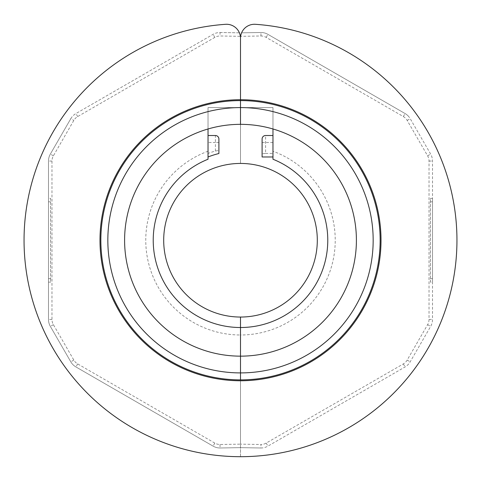 <?xml version="1.0" encoding="UTF-8"?>
<svg xmlns="http://www.w3.org/2000/svg" width="481" height="481" viewBox="0 0 481 481"><rect width="100%" height="100%" fill="white"/><g stroke="black" fill="none" stroke-linecap="round" stroke-linejoin="round"><path stroke-width="0.36" stroke-dasharray="2.4 1.8" d="M407.978 115.771A13.967 13.967 0 0 1 410.197 118.663L430.639 154.07A13.967 13.967 0 0 1 432.509 161.057L432.509 319.432A13.967 13.967 0 0 1 430.639 326.413L410.197 361.826A13.967 13.967 0 0 1 405.086 366.937L267.929 446.121A13.967 13.967 0 0 1 260.942 447.991L260.979 444.504A10.474 10.474 0 0 0 266.179 443.097L403.337 363.913A10.474 10.474 0 0 0 407.173 360.077L427.615 324.669A10.474 10.474 0 0 0 429.022 319.432L429.022 161.057A10.474 10.474 0 0 0 427.615 155.82L407.173 120.406A10.474 10.474 0 0 0 403.337 116.57L266.179 37.386A10.474 10.474 0 0 0 260.979 35.979L240.632 36.34L241.588 32.828L260.942 32.492A13.967 13.967 0 0 1 267.929 34.361L405.086 113.546A13.967 13.967 0 0 1 410.197 118.663L430.639 154.07A13.967 13.967 0 0 1 432.509 161.057L432.509 319.432A13.967 13.967 0 0 1 430.639 326.413L410.197 361.826A13.967 13.967 0 0 1 405.086 366.937L267.929 446.121A13.967 13.967 0 0 1 260.942 447.991L240.5 447.637L240.5 456.691A216.45 216.45 0 0 0 456.95 240.241A216.45 216.45 0 0 0 255.429 24.309A13.967 13.967 0 0 0 241.588 32.828L260.942 32.492A13.967 13.967 0 0 1 267.929 34.361L405.086 113.546A13.967 13.967 0 0 1 407.978 115.771M263.125 136.532A3.493 3.493 0 0 1 265.596 135.51L265.596 153.445L262.103 153.77L262.103 138.997A3.493 3.493 0 0 1 263.125 136.532M272.967 128.974A115.903 115.903 0 0 1 240.5 356.15A115.903 115.903 0 0 1 208.032 128.974L208.032 107.582L272.967 107.582L272.967 151.232A94.751 94.751 0 0 1 240.5 334.992L240.5 327.519L240.5 334.992A94.751 94.751 0 0 1 208.032 151.232L208.032 107.582L272.967 107.582L272.967 128.974A115.903 115.903 0 0 0 240.5 124.338L240.5 107.582L240.5 124.338A115.903 115.903 0 0 0 208.032 128.974M430.417 201.84L430.417 198.346L432.509 198.346L432.509 201.84L432.509 198.346L430.417 198.346L430.417 282.137L432.509 282.137L432.509 278.643L432.509 282.137L430.417 282.137L430.417 201.84L432.509 201.84L432.509 278.643L432.509 201.84L430.417 201.84M240.5 379.888A139.646 139.646 0 0 0 380.146 240.241A139.646 139.646 0 0 0 240.5 100.595A139.646 139.646 0 0 0 100.854 240.241A139.646 139.646 0 0 0 240.5 379.888M240.5 380.76A140.518 140.518 0 0 0 381.018 240.241A140.518 140.518 0 0 0 240.5 99.723A140.518 140.518 0 0 0 99.982 240.241A140.518 140.518 0 0 0 240.5 380.76M240.632 36.34A13.967 13.967 0 0 0 240.5 38.239A13.967 13.967 0 0 0 240.368 36.34L220.021 35.979A10.474 10.474 0 0 0 214.821 37.386L77.663 116.57A10.474 10.474 0 0 0 73.827 120.406L53.385 155.82A10.474 10.474 0 0 0 51.978 161.057L51.978 319.432A10.474 10.474 0 0 0 53.385 324.669L73.827 360.077A10.474 10.474 0 0 0 77.663 363.913L214.821 443.097A10.474 10.474 0 0 0 220.021 444.504L240.5 444.143L240.5 317.045A76.804 76.804 0 0 0 317.304 240.241A76.804 76.804 0 0 0 240.5 163.438L240.5 38.239L240.5 163.438A76.804 76.804 0 0 0 163.696 240.241A76.804 76.804 0 0 0 240.5 317.045L240.5 444.143L260.979 444.504M272.967 156.974L272.967 159.229A87.277 87.277 0 0 1 240.5 327.519A87.277 87.277 0 0 1 208.032 159.229L208.032 151.232M265.596 153.445L272.967 153.445L272.967 151.232M272.967 135.51L265.596 135.51M262.103 156.974L262.103 153.77M260.942 447.991L240.5 447.637L240.5 444.143L240.5 447.637L220.057 447.991A13.967 13.967 0 0 1 213.071 446.121L75.914 366.937A13.967 13.967 0 0 1 70.803 361.826L50.361 326.413A13.967 13.967 0 0 1 48.491 319.432L48.491 161.057A13.967 13.967 0 0 1 50.361 154.07L70.803 118.663A13.967 13.967 0 0 1 75.914 113.546L213.071 34.361A13.967 13.967 0 0 1 220.057 32.492L220.021 35.979M260.979 35.979L260.942 32.492M70.803 118.663A13.967 13.967 0 0 1 75.914 113.546L213.071 34.361A13.967 13.967 0 0 1 220.057 32.492L239.412 32.828A13.967 13.967 0 0 0 225.571 24.309A216.45 216.45 0 0 0 24.05 240.241A216.45 216.45 0 0 0 240.5 456.691L240.5 447.637L220.057 447.991A13.967 13.967 0 0 1 213.071 446.121L75.914 366.937A13.967 13.967 0 0 1 70.803 361.826L50.361 326.413A13.967 13.967 0 0 1 48.491 319.432L48.491 161.057A13.967 13.967 0 0 1 50.361 154.07L70.803 118.663L73.827 120.406M208.032 135.51L215.404 135.51A3.493 3.493 0 0 1 218.897 138.997L218.897 150.439L215.404 151.034A92.671 92.671 0 0 0 208.032 153.445M50.583 278.643L50.583 282.137L48.491 282.137L48.491 278.643L48.491 282.137L50.583 282.137L50.583 198.346L48.491 198.346L48.491 201.84L48.491 198.346L50.583 198.346L50.583 278.643L48.491 278.643L48.491 201.84L48.491 278.643L50.583 278.643M240.5 107.582L240.5 124.338L240.5 107.582M218.897 153.517L218.897 150.439M220.057 32.492L239.412 32.828L240.368 36.34M220.021 444.504L220.057 447.991M262.103 142.49L272.967 142.49M266.179 37.386L267.929 34.361M407.173 120.406L410.197 118.663M429.022 161.057L432.509 161.057M427.615 324.669L430.639 326.413M403.337 363.913L405.086 366.937M430.417 278.643L432.509 278.643L430.417 278.643M403.337 116.57L405.086 113.546M427.615 155.82L430.639 154.07M429.022 319.432L432.509 319.432M407.173 360.077L410.197 361.826M266.179 443.097L267.929 446.121M218.897 142.49L215.404 142.49L215.404 135.51M215.404 151.034L215.404 142.49L208.032 142.49M214.821 443.097L213.071 446.121M73.827 360.077L70.803 361.826M51.978 319.432L48.491 319.432M53.385 155.82L50.361 154.07M77.663 116.57L75.914 113.546M50.583 201.84L48.491 201.84L50.583 201.84M77.663 363.913L75.914 366.937M53.385 324.669L50.361 326.413M51.978 161.057L48.491 161.057M214.821 37.386L213.071 34.361"/><path stroke-width="0.72" d="M255.429 24.309A216.45 216.45 0 0 1 456.95 240.241A216.45 216.45 0 0 1 240.5 456.691A216.45 216.45 0 0 1 24.05 240.241A216.45 216.45 0 0 1 225.571 24.309A13.967 13.967 0 0 1 240.5 38.239A13.967 13.967 0 0 1 255.429 24.309M272.967 156.974L262.103 156.974L262.103 138.997A3.493 3.493 0 0 1 265.596 135.51L272.967 135.51M356.403 240.241A115.903 115.903 0 0 1 240.5 356.15L240.5 379.888A139.646 139.646 0 0 0 380.146 240.241A139.646 139.646 0 0 0 240.5 100.595L240.5 107.582A132.666 132.666 0 0 1 373.166 240.241A132.666 132.666 0 0 1 240.5 372.907A132.666 132.666 0 0 1 107.834 240.241A132.666 132.666 0 0 1 240.5 107.582L240.5 124.338A115.903 115.903 0 0 1 356.403 240.241M240.5 99.723L240.5 100.595L240.5 99.723A140.518 140.518 0 0 0 99.982 240.241A140.518 140.518 0 0 0 240.5 380.76A140.518 140.518 0 0 0 381.018 240.241A140.518 140.518 0 0 0 240.5 99.723L240.5 38.239L240.5 99.723M208.032 128.974L208.032 159.229A87.277 87.277 0 0 0 240.5 327.519L240.5 356.15A115.903 115.903 0 0 1 124.597 240.241A115.903 115.903 0 0 1 240.5 124.338L240.5 100.595A139.646 139.646 0 0 0 100.854 240.241A139.646 139.646 0 0 0 240.5 379.888L240.5 317.045A76.804 76.804 0 0 1 163.696 240.241A76.804 76.804 0 0 1 240.5 163.438A76.804 76.804 0 0 1 317.304 240.241A76.804 76.804 0 0 1 240.5 317.045L240.5 327.519A87.277 87.277 0 0 0 272.967 159.229L272.967 128.974M208.032 135.51L215.404 135.51A3.493 3.493 0 0 1 218.897 138.997L218.897 153.517A89.376 89.376 0 0 0 208.032 156.974"/></g></svg>
